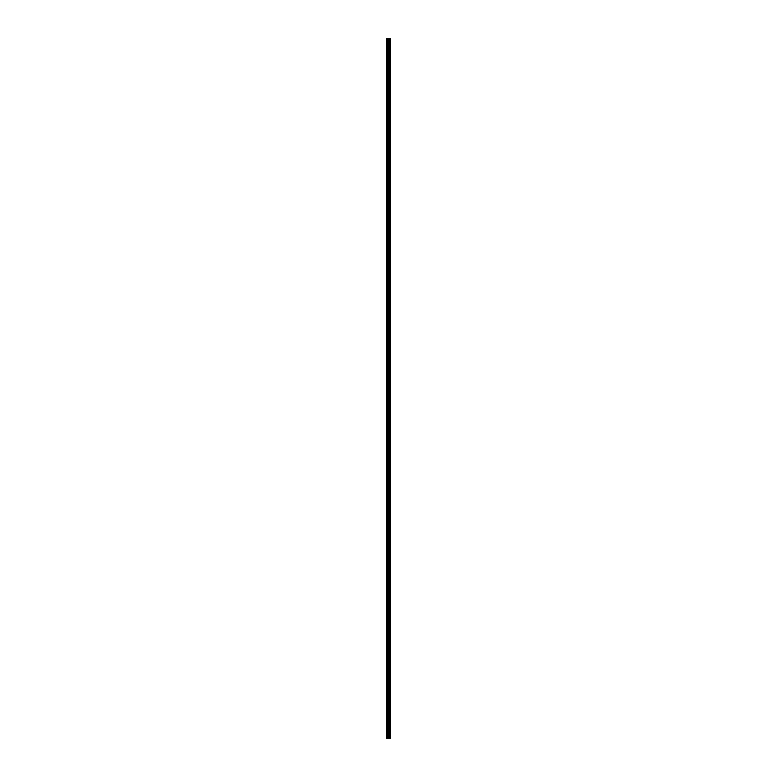 <?xml version="1.0" encoding="UTF-8"?>
<svg xmlns="http://www.w3.org/2000/svg" width="777" height="777" viewBox="0 0 777 777"><rect width="100%" height="100%" fill="white"/><g stroke="black" fill="none" stroke-linecap="round" stroke-linejoin="round"><path stroke-width="1.17" d="M387.762 738.15L390.54 738.15L390.54 38.85L386.46 38.85L386.46 738.15L387.762 738.15L387.762 38.85M388.947 38.85L388.918 738.15L388.947 38.85M390.404 738.15L390.404 38.85M388.519 738.15L388.519 38.85M386.635 738.15L386.635 38.85M390.442 738.15L390.442 38.85M389.996 738.15L389.996 38.85M389.937 738.15L389.937 38.85M389.423 738.15L389.423 38.85M389.364 738.15L389.364 38.85M388.743 738.15L388.743 38.85M387.995 738.15L387.995 38.85M387.199 738.15L387.199 38.85M386.975 738.15L386.975 38.85"/></g></svg>
